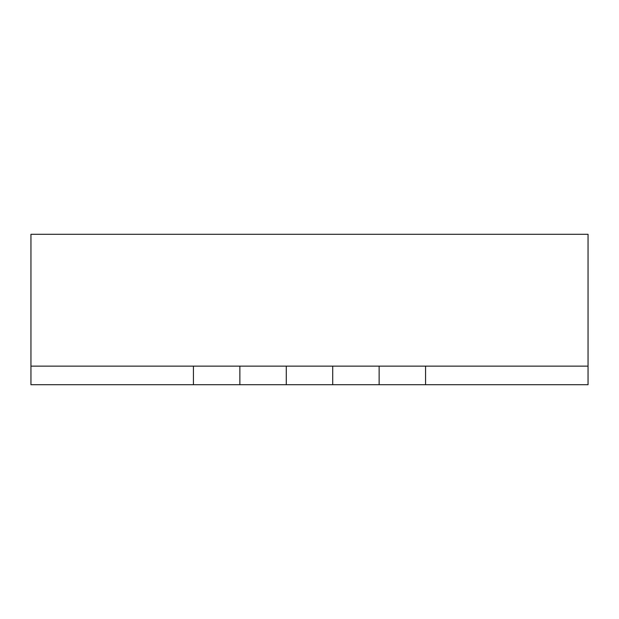 <?xml version="1.0" encoding="UTF-8"?>
<svg xmlns="http://www.w3.org/2000/svg" width="619" height="619" viewBox="0 0 619 619"><rect width="100%" height="100%" fill="white"/><g stroke="black" fill="none" stroke-linecap="round" stroke-linejoin="round"><path stroke-width="0.93" d="M193.438 384.709L193.438 366.139L30.95 366.139L30.95 234.292L588.05 234.292L588.05 384.709L30.95 384.709L30.95 366.139L588.05 366.139L425.562 366.139L425.562 384.709M332.713 384.709L332.713 366.139L379.138 366.139L379.138 384.709M239.863 384.709L239.863 366.139L286.288 366.139L286.288 384.709"/></g></svg>
